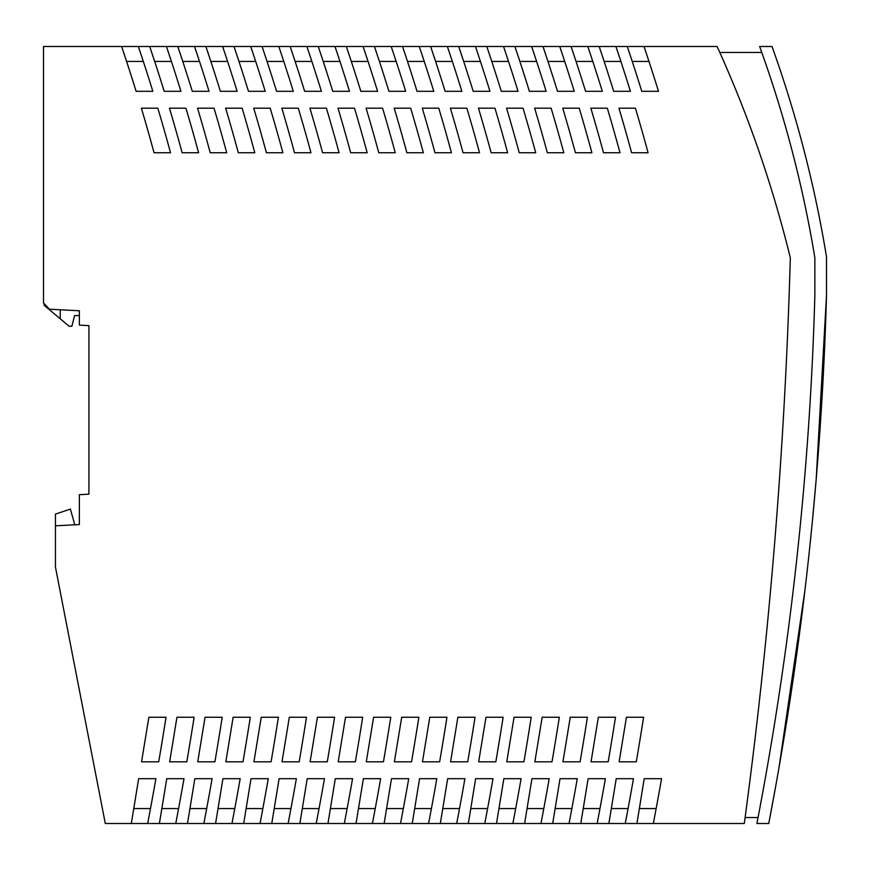 <?xml version="1.0" encoding="UTF-8"?>
<svg xmlns="http://www.w3.org/2000/svg" width="870" height="870" viewBox="0 0 870 870"><rect width="100%" height="100%" fill="white"/><g stroke="black" fill="none" stroke-linecap="round" stroke-linejoin="round"><path stroke-width="1.3" d="M44.098 303.543L44.098 305.272L69.198 326.283L71.906 326.239L74.559 315.603L79.366 315.516L79.366 325.119L88.925 325.619L88.925 494.171L79.366 494.671L79.366 524.556L55.452 525.817L55.452 567.099L105.292 823.509L131.305 823.509L138.656 778.683L155.904 778.683A3287.404 3287.404 0 0 1 147.672 823.509L131.305 823.509M171.412 61.433L154.675 61.433L149.694 46.491A1793.124 1793.124 0 0 1 164.202 91.317L180.938 91.317A1793.124 1793.124 0 0 0 166.431 46.491L138.341 46.491A1793.124 1793.124 0 0 1 143.322 61.433L126.585 61.433L121.604 46.491A1793.124 1793.124 0 0 1 136.111 91.317L152.848 91.317A1793.124 1793.124 0 0 0 138.341 46.491L43.5 46.491L43.5 302.912L49.47 309.209L79.366 310.775L79.366 325.119M508.515 61.433L491.778 61.433L486.798 46.491L475.444 46.491A1793.124 1793.124 0 0 1 480.425 61.433L463.688 61.433L458.707 46.491A1793.124 1793.124 0 0 1 473.215 91.317L489.951 91.317A1793.124 1793.124 0 0 0 475.444 46.491L430.617 46.491A1793.124 1793.124 0 0 1 445.125 91.317L461.861 91.317A1793.124 1793.124 0 0 0 447.354 46.491M592.796 61.433L576.06 61.433L571.079 46.491L559.725 46.491A1793.124 1793.124 0 0 1 564.706 61.433L547.969 61.433L542.989 46.491A1793.124 1793.124 0 0 1 557.496 91.317L574.233 91.317A1793.124 1793.124 0 0 0 559.725 46.491L514.899 46.491A1793.124 1793.124 0 0 1 529.395 91.317L546.132 91.317A1793.124 1793.124 0 0 0 531.635 46.491M625.247 823.509A3287.404 3287.404 0 0 0 633.48 778.683L616.232 778.683L608.869 823.509L636.905 823.509L639.352 808.567L636.905 823.509L744.307 823.509A5379.079 5379.079 0 0 0 790.319 257.868A1195.108 1195.108 0 0 0 717.108 46.491L643.996 46.491A1793.124 1793.124 0 0 1 648.976 61.433L632.24 61.433L627.259 46.491A1793.124 1793.124 0 0 1 641.766 91.317L658.503 91.317A1793.124 1793.124 0 0 0 643.996 46.491L599.169 46.491A1793.124 1793.124 0 0 1 613.676 91.317L630.413 91.317A1793.124 1793.124 0 0 0 615.906 46.491M74.787 524.795L70.394 509.113L55.452 514.094L55.452 525.817M60.237 309.774L60.237 318.779M653.337 823.509A3287.404 3287.404 0 0 0 661.57 778.683L644.191 778.683L639.352 808.567L656.154 808.567M512.876 823.509A3287.404 3287.404 0 0 0 521.108 778.683L503.86 778.683L496.498 823.509L524.599 823.509L531.951 778.683L549.198 778.683A3287.404 3287.404 0 0 1 540.966 823.509L524.599 823.509M498.956 808.567L515.692 808.567M527.046 808.567L543.783 808.567M569.056 823.509A3287.404 3287.404 0 0 0 577.288 778.683L560.041 778.683L552.689 823.509L580.779 823.509L588.131 778.683L605.389 778.683A3287.404 3287.404 0 0 1 597.157 823.509L580.779 823.509M555.136 808.567L571.873 808.567M583.237 808.567L599.963 808.567M611.327 808.567L628.064 808.567M642.267 790.558L640.331 802.597M456.696 823.509A3287.404 3287.404 0 0 0 464.928 778.683L447.669 778.683L440.318 823.509L468.343 823.509L475.64 778.683L493.018 778.683A3287.404 3287.404 0 0 1 484.786 823.509L468.343 823.509L470.8 808.567L487.602 808.567M442.776 808.567L459.501 808.567M412.228 823.509L419.579 778.683L436.827 778.683A3287.404 3287.404 0 0 1 428.595 823.509L400.504 823.509A3287.404 3287.404 0 0 0 408.737 778.683L391.489 778.683L384.138 823.509L400.504 823.509M414.675 808.567L431.411 808.567M386.584 808.567L403.321 808.567M356.037 823.509L363.399 778.683L380.647 778.683A3287.404 3287.404 0 0 1 372.414 823.509L344.324 823.509A3287.404 3287.404 0 0 0 352.557 778.683L335.309 778.683L327.946 823.509L344.324 823.509M358.494 808.567L375.231 808.567M330.404 808.567L347.141 808.567M299.856 823.509L307.208 778.683L324.466 778.683A3287.404 3287.404 0 0 1 316.223 823.509L288.133 823.509A3287.404 3287.404 0 0 0 296.365 778.683L279.118 778.683L271.766 823.509L288.133 823.509M302.303 808.567L319.04 808.567M274.213 808.567L290.95 808.567M243.676 823.509L251.028 778.683L268.275 778.683A3287.404 3287.404 0 0 1 260.043 823.509L231.953 823.509A3287.404 3287.404 0 0 0 240.185 778.683L222.937 778.683L215.575 823.509L231.953 823.509M246.123 808.567L262.86 808.567M218.033 808.567L234.769 808.567M187.485 823.509L194.847 778.683L212.095 778.683A3287.404 3287.404 0 0 1 203.863 823.509L175.762 823.509A3287.404 3287.404 0 0 0 184.005 778.683L166.746 778.683L159.395 823.509L175.762 823.509M189.943 808.567L206.679 808.567M161.842 808.567L178.578 808.567M133.752 808.567L150.488 808.567M542.162 717.25L559.323 717.25A3287.284 3287.284 0 0 1 552.004 761.826L534.843 761.826L542.162 717.25M608.184 761.826L591.034 761.826L598.342 717.25L615.503 717.25A3287.284 3287.284 0 0 1 608.184 761.826M261.239 717.25L278.4 717.25A3287.284 3287.284 0 0 1 271.081 761.826L253.92 761.826L261.239 717.25M439.633 761.826L422.472 761.826L429.791 717.25L446.952 717.25A3287.284 3287.284 0 0 1 439.633 761.826M233.138 717.25L250.299 717.25A3287.284 3287.284 0 0 1 242.991 761.826L225.83 761.826L233.138 717.25M205.048 717.25L222.209 717.25A3287.284 3287.284 0 0 1 214.901 761.826L197.74 761.826L205.048 717.25M401.701 717.25L418.861 717.25A3287.284 3287.284 0 0 1 411.543 761.826L394.382 761.826L401.701 717.25M373.6 717.25L390.76 717.25A3287.284 3287.284 0 0 1 383.452 761.826L366.292 761.826L373.6 717.25M636.285 761.826L619.125 761.826L626.433 717.25L643.593 717.25A3287.284 3287.284 0 0 1 636.285 761.826M457.881 717.25L475.042 717.25A3287.284 3287.284 0 0 1 467.723 761.826L450.562 761.826L457.881 717.25M514.061 717.25L531.222 717.25A3287.284 3287.284 0 0 1 523.914 761.826L506.753 761.826L514.061 717.25M570.252 717.25L587.413 717.25A3287.284 3287.284 0 0 1 580.094 761.826L562.933 761.826L570.252 717.25M186.8 761.826L169.639 761.826L176.958 717.25L194.119 717.25A3287.284 3287.284 0 0 1 186.8 761.826M355.362 761.826L338.202 761.826L345.51 717.25L362.67 717.25A3287.284 3287.284 0 0 1 355.362 761.826M158.71 761.826L141.549 761.826L148.868 717.25L166.029 717.25A3287.284 3287.284 0 0 1 158.71 761.826M327.261 761.826L310.101 761.826L317.419 717.25L334.58 717.25A3287.284 3287.284 0 0 1 327.261 761.826M299.171 761.826L282.01 761.826L289.329 717.25L306.49 717.25A3287.284 3287.284 0 0 1 299.171 761.826M495.824 761.826L478.663 761.826L485.971 717.25L503.132 717.25A3287.284 3287.284 0 0 1 495.824 761.826M396.144 61.433L379.418 61.433L374.437 46.491A1793.124 1793.124 0 0 1 388.933 91.317L405.67 91.317A1793.124 1793.124 0 0 0 391.174 46.491L346.336 46.491A1793.124 1793.124 0 0 1 360.843 91.317L377.58 91.317A1793.124 1793.124 0 0 0 363.073 46.491M620.886 61.433L604.15 61.433L599.169 46.491L571.079 46.491A1793.124 1793.124 0 0 1 585.586 91.317L602.323 91.317A1793.124 1793.124 0 0 0 587.815 46.491M536.616 61.433L519.879 61.433L514.899 46.491L486.798 46.491A1793.124 1793.124 0 0 1 501.305 91.317L518.041 91.317A1793.124 1793.124 0 0 0 503.534 46.491M194.521 46.491L177.784 46.491A1793.124 1793.124 0 0 1 192.292 91.317L209.028 91.317A1793.124 1793.124 0 0 0 194.521 46.491L205.875 46.491A1793.124 1793.124 0 0 1 220.382 91.317L237.118 91.317A1793.124 1793.124 0 0 0 222.611 46.491L205.875 46.491L210.855 61.433L227.592 61.433M199.502 61.433L182.765 61.433L177.784 46.491L166.431 46.491M419.264 46.491L402.527 46.491A1793.124 1793.124 0 0 1 417.034 91.317L433.771 91.317A1793.124 1793.124 0 0 0 419.264 46.491L430.617 46.491L435.598 61.433L452.335 61.433M424.245 61.433L407.508 61.433L402.527 46.491L391.174 46.491M250.712 46.491L233.976 46.491A1793.124 1793.124 0 0 1 248.472 91.317L265.209 91.317A1793.124 1793.124 0 0 0 250.712 46.491L262.066 46.491A1793.124 1793.124 0 0 1 276.573 91.317L293.31 91.317A1793.124 1793.124 0 0 0 278.802 46.491L262.066 46.491L267.046 61.433L283.783 61.433M255.682 61.433L238.956 61.433L233.976 46.491L222.611 46.491M311.873 61.433L295.137 61.433L290.156 46.491A1793.124 1793.124 0 0 1 304.663 91.317L321.4 91.317A1793.124 1793.124 0 0 0 306.892 46.491L278.802 46.491M339.963 61.433L323.227 61.433L318.246 46.491A1793.124 1793.124 0 0 1 332.753 91.317L349.49 91.317A1793.124 1793.124 0 0 0 334.983 46.491L306.892 46.491M368.053 61.433L351.317 61.433L346.336 46.491L334.983 46.491M608.869 823.509L597.157 823.509M552.689 823.509L540.966 823.509M496.498 823.509L484.786 823.509M440.318 823.509L428.595 823.509M384.138 823.509L372.414 823.509M327.946 823.509L316.223 823.509M271.766 823.509L260.043 823.509M215.575 823.509L203.863 823.509M159.395 823.509L147.672 823.509M562.749 108.174L579.224 108.174A1793.005 1793.005 0 0 1 591.894 152.75L575.418 152.75A1793.255 1793.255 0 0 0 562.749 108.174M506.557 108.174A1793.255 1793.255 0 0 1 519.238 152.75L535.713 152.75A1793.005 1793.005 0 0 0 523.033 108.174L506.557 108.174M310.971 152.75L294.495 152.75A1793.255 1793.255 0 0 0 281.826 108.174L298.29 108.174A1793.005 1793.005 0 0 1 310.971 152.75M507.623 152.75L491.148 152.75A1793.255 1793.255 0 0 0 478.467 108.174L494.943 108.174A1793.005 1793.005 0 0 1 507.623 152.75M450.377 108.174A1793.255 1793.255 0 0 1 463.047 152.75L479.522 152.75A1793.005 1793.005 0 0 0 466.853 108.174L450.377 108.174M253.725 108.174A1793.255 1793.255 0 0 1 266.405 152.75L282.88 152.75A1793.005 1793.005 0 0 0 270.2 108.174L253.725 108.174M618.929 108.174A1793.255 1793.255 0 0 1 631.609 152.75L648.085 152.75A1793.005 1793.005 0 0 0 635.404 108.174L618.929 108.174M226.7 152.75L210.225 152.75A1793.255 1793.255 0 0 0 197.544 108.174L214.02 108.174A1793.005 1793.005 0 0 1 226.7 152.75M423.342 152.75L406.866 152.75A1793.255 1793.255 0 0 0 394.186 108.174L410.662 108.174A1793.005 1793.005 0 0 1 423.342 152.75M141.364 108.174A1793.255 1793.255 0 0 1 154.033 152.75L170.509 152.75A1793.005 1793.005 0 0 0 157.829 108.174L141.364 108.174M254.79 152.75L238.315 152.75A1793.255 1793.255 0 0 0 225.634 108.174L242.11 108.174A1793.005 1793.005 0 0 1 254.79 152.75M169.454 108.174A1793.255 1793.255 0 0 1 182.124 152.75L198.599 152.75A1793.005 1793.005 0 0 0 185.93 108.174L169.454 108.174M451.432 152.75L434.956 152.75A1793.255 1793.255 0 0 0 422.287 108.174L438.763 108.174A1793.005 1793.005 0 0 1 451.432 152.75M619.984 152.75L603.508 152.75A1793.255 1793.255 0 0 0 590.839 108.174L607.314 108.174A1793.005 1793.005 0 0 1 619.984 152.75M534.648 108.174A1793.255 1793.255 0 0 1 547.328 152.75L563.803 152.75A1793.005 1793.005 0 0 0 551.123 108.174L534.648 108.174M309.916 108.174A1793.255 1793.255 0 0 1 322.585 152.75L339.061 152.75A1793.005 1793.005 0 0 0 326.391 108.174L309.916 108.174M338.006 108.174A1793.255 1793.255 0 0 1 350.686 152.75L367.162 152.75A1793.005 1793.005 0 0 0 354.481 108.174L338.006 108.174M395.252 152.75L378.776 152.75A1793.255 1793.255 0 0 0 366.096 108.174L382.572 108.174A1793.005 1793.005 0 0 1 395.252 152.75M756.9 823.509L768.754 823.509A3287.404 3287.404 0 0 0 826.5 295.561L826.5 256.857A1195.423 1195.423 0 0 0 772.005 46.491L759.63 46.491A1183.776 1183.776 0 0 1 814.864 257.814L814.864 295.398A3275.767 3275.767 0 0 1 756.9 823.509M786.447 89.251L784.588 83.455M812.591 519.042L816.19 479.261L826.5 295.561M768.754 823.509L775.442 787.644M779.063 767.242L804.924 590.404M809.981 545.011L812.341 521.663M812.613 518.868L812.841 516.465M812.885 515.997L813.787 506.394M745.111 817.539L758.042 817.539M761.783 52.461L719.816 52.461"/></g></svg>
